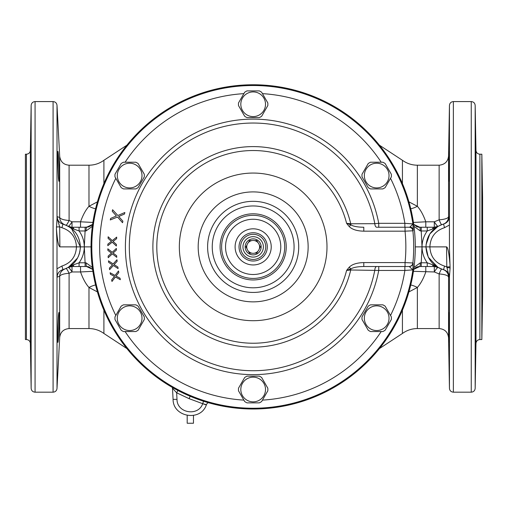 <?xml version="1.0" encoding="UTF-8"?>
<svg xmlns="http://www.w3.org/2000/svg" width="508" height="508" viewBox="0 0 508 508"><rect width="100%" height="100%" fill="white"/><g stroke="black" fill="none" stroke-linecap="round" stroke-linejoin="round"><path stroke-width="0.76" d="M413.436 222.441L425.793 221.806C423.431 215.119 420.618 209.95 417.354 206.286L408.908 201.854M419.722 227.247L417.436 226.892L413.722 224.403L419.773 227.247L434.302 227.247L438.106 226.263A7.855 1.213 61 0 1 434.302 221.806L439.141 219.831C444.786 219.386 447.929 218.364 448.564 216.77L449.409 216.522L449.447 248.088L450.094 267.964L449.409 277.241L448.564 276.993C447.929 275.399 444.786 274.377 439.141 273.933L434.302 271.958L413.436 271.323M408.908 291.903L417.354 287.477C420.624 283.813 423.437 278.638 425.793 271.958L425.793 266.516L419.887 266.516M177 399.364C176.917 413.137 198.26 416.75 202.698 403.701L189.109 398.659L176.657 392.792L177 399.364L173.076 399.364L172.498 388.264L176.657 392.792L177.902 390.474M203.518 401.218L202.698 403.701L206.451 404.685A3.924 3.924 0 0 1 208.229 402.654A3.924 3.924 0 0 0 206.451 404.685L206.337 404.971C200.584 421.856 172.987 417.208 173.076 399.364M172.472 388.931L172.498 388.264A3.924 3.924 -3 0 0 172.403 387.598A3.924 3.924 -3 0 1 172.498 388.264A3.924 3.924 0 0 0 172.364 387.433M450.082 266.833L446.786 266.922L444.544 266.084C435.286 263.042 430.397 256.642 429.876 246.882L446.564 246.882L446.786 266.922L449.409 277.241C449.161 273.399 447.211 270.878 443.548 269.678L441.731 269.119A7.855 0.902 -70.7 0 0 439.141 273.933L439.141 328.562L417.354 328.562L417.354 287.477A15.71 6.655 35.2 0 0 410.75 284.982M439.591 225.508L442.913 224.263A7.855 7.855 73.7 0 0 448.564 216.77L448.564 155.943C447.98 161.525 444.843 164.611 439.141 165.202L417.354 165.202L417.354 206.286A15.71 6.655 -35.2 0 1 410.75 208.782M56.382 226.949L59.671 226.86L61.913 227.711C71.095 230.791 75.94 237.179 76.448 246.882L59.887 246.882C58.483 246.12 57.334 240.151 56.432 228.987L57.125 216.63L59.684 217.481C60.458 219.011 63.595 220.021 69.094 220.504L72.022 221.806A7.855 1.213 119 0 1 68.224 226.27A7.855 7.855 0 0 0 72.022 227.247L86.557 227.247A7.855 7.855 0 0 0 87.078 227.228M90.843 225.971A7.855 7.855 0 0 0 91.173 225.749M91.688 225.336A7.855 7.855 0 0 0 92.608 224.403L86.557 227.247A3.924 0.483 90 0 0 86.074 230.924L92.348 226.314M413.976 226.314L420.256 230.924L421.234 230.969L421.234 227.247L419.71 227.247M427.247 227.247L427.247 230.969L432.435 229.07L438.106 226.263A7.855 7.855 0 0 1 434.302 227.247L434.302 221.806L425.793 221.806L425.793 227.247L427.298 227.247M429.73 227.247L432.168 227.247M74.155 227.247L76.6 227.247M67.602 225.933L73.889 229.07L79.083 230.969L79.083 227.247L85.795 227.247M432.435 229.07A3.924 2.21 90 0 1 434.302 227.247A7.855 7.855 0 0 0 438.106 226.263L429.819 233.947L426.06 244.608M425.952 246.971L428.231 257.004M428.358 257.264L438.106 267.5A7.855 1.213 -61 0 0 434.302 271.958L434.302 266.516L438.169 267.532M441.903 269.183L439.528 268.224M444.544 266.084L443.548 269.678C432.53 266.065 426.663 258.464 425.952 246.882C426.663 235.299 432.53 227.698 443.548 224.085C447.205 222.891 449.161 220.37 449.409 216.522M442.893 224.269L443.548 224.085L444.544 227.679L449.485 225.006M441.731 224.644A7.855 0.902 70.7 0 1 439.141 219.831L439.141 165.202M420.256 230.924A3.924 0.483 90 0 0 419.773 227.247A7.855 7.855 90 0 1 418.255 227.101M416.82 226.67A7.855 7.855 90 0 1 416.268 226.422M444.544 227.679C435.286 230.721 430.397 237.122 429.876 246.882L422.021 246.882C422.116 241.021 423.856 235.718 427.247 230.969L421.234 230.969L422.021 246.882L415.29 246.882A162.122 162.122 0 0 1 253.162 409.004A162.122 162.122 0 0 1 91.04 246.882A162.122 162.122 0 0 1 253.162 84.76A162.122 162.122 0 0 1 415.29 246.882M413.976 267.449L420.256 262.839L421.234 262.795L422.021 246.882C422.116 252.743 423.856 258.045 427.247 262.795L432.435 264.693L438.106 267.5L434.302 266.516L429.749 266.516M432.435 264.693A3.924 2.21 90 0 0 434.302 266.516A7.855 7.855 0 0 1 436.435 266.808A7.855 7.855 0 0 0 434.302 266.516L419.716 266.516L421.234 266.516L421.234 262.795L427.247 262.795L427.247 266.516M438.099 267.494A7.855 7.855 0 0 0 437.337 267.125A7.855 7.855 0 0 1 438.099 267.494M448.786 181.28L449.155 151.435L448.786 181.28M449.021 154.242L448.831 163.417M448.793 166.237L448.767 181.204M449.155 342.329L448.786 312.483L449.155 342.329M57.652 220.021L57.125 216.63C57.379 220.421 59.315 222.923 62.928 224.13L66.021 225.196A7.855 1.041 113 0 0 69.094 220.504L69.094 165.202C63.652 164.757 60.509 161.779 59.684 156.267L57.01 105.308L57.01 218.408A3.924 3.143 -176.7 0 0 57.652 220.021L59.671 226.86L59.887 246.882M446.564 246.882C447.897 247.301 449.047 253.27 450.025 264.782M77.61 257.962L68.224 267.5A7.855 7.855 0 0 1 69.018 267.113A7.855 7.855 0 0 0 68.231 267.494L73.889 264.693L79.083 262.795C82.474 258.045 84.214 252.743 84.303 246.882L80.378 246.882C79.686 235.375 73.87 227.794 62.928 224.13C73.863 227.781 79.68 235.369 80.378 246.882C79.68 258.394 73.863 265.982 62.928 269.634L61.913 266.046L56.979 268.77L57.01 243.662L56.432 228.987M447.065 267.64A3.924 0.648 -179.3 0 1 450.094 267.964M448.869 273.895A3.924 3.181 -178.8 0 1 449.447 275.52L449.447 388.322L448.564 337.82L448.564 276.993A7.855 7.855 -73.7 0 0 442.913 269.5L442.893 269.494M68.224 267.5L72.028 266.516L68.224 267.5A7.855 1.213 -119 0 1 72.022 271.958L69.094 273.26C63.595 273.742 60.458 274.752 59.684 276.282L57.125 277.133L56.979 268.77M58.985 312.483C59.823 311.55 58.471 343.237 57.887 342.329C57.22 343.262 58.23 311.575 58.985 312.483L59.011 312.503M58.471 337.102L58.769 332.086M58.972 327.8L59.087 324.752M59.118 323.704L59.207 320.173M59.214 319.919L59.239 316.116M59.207 314.249L59.131 313.023M57.887 151.435C58.471 150.52 59.823 182.22 58.985 181.28C58.23 182.194 57.22 150.495 57.887 151.435M59.245 176.473L59.233 175.171M59.188 172.479L59.125 170.288M59.061 168.37L58.985 166.338M58.769 161.677L58.477 156.693M62.928 224.13L61.913 227.711M64.865 224.739L64.846 224.733A7.855 7.842 109.9 0 1 59.684 217.481L59.684 156.267M78.372 256.388L79.559 253.028M79.858 251.797L80.366 247.656M80.378 246.78L71.507 228.46M65.919 225.146L66.739 225.514M66.605 268.313L62.928 269.634C59.315 270.84 57.385 273.336 57.125 277.133M73.889 264.693A3.924 2.21 90 0 1 72.022 266.516A7.855 7.855 0 0 0 69.92 266.802A7.855 7.855 0 0 1 72.022 266.516L72.022 271.958L80.537 271.958C82.893 278.638 85.706 283.813 88.976 287.477A15.71 6.655 144.8 0 1 95.58 284.982M72.022 266.516L86.557 266.516L92.608 269.361L88.894 266.871L87.312 266.554M91.04 246.882L84.303 246.882L85.096 262.795L86.074 262.839A3.924 0.483 90 0 0 86.557 266.516L85.096 266.516L85.096 262.795L79.083 262.795L79.083 266.516L80.537 266.516L80.537 271.958L92.894 271.323M86.074 262.839L92.348 267.449M427.368 266.516L425.793 266.516M86.443 266.516L80.537 266.516M76.606 266.516L74.155 266.516M420.256 262.839A3.924 0.483 90 0 1 419.773 266.516L417.436 266.871L413.722 269.361A7.855 7.855 0 0 1 414.274 268.757A7.855 7.855 0 0 0 413.722 269.361L419.773 266.516A7.855 7.855 0 0 0 415.138 268.027A7.855 7.855 0 0 1 419.773 266.516L419.03 266.554M86.557 266.516A7.855 7.855 -90 0 1 88.087 266.668A7.855 7.855 -90 0 0 86.557 266.516M103.905 310.166L103.905 333.477C99.454 330.244 94.475 328.606 88.976 328.562L88.976 287.477L97.415 291.903M97.415 201.854L88.976 206.286C85.706 209.95 82.893 215.125 80.537 221.806L92.894 222.441M103.905 183.598L103.905 160.287C99.454 163.519 94.475 165.157 88.976 165.202L88.976 206.286A15.71 6.655 -144.8 0 0 95.58 208.782M68.224 226.263L71.603 227.235M80.537 227.247L80.537 221.806L72.022 221.806L72.022 227.247A3.924 2.21 90 0 1 73.889 229.07M92.608 224.403L88.894 226.892L85.096 227.247L85.096 230.969L86.074 230.924M84.303 246.882L85.096 230.969L79.083 230.969C82.474 235.718 84.214 241.021 84.303 246.882M65.913 268.618L66.021 268.567A7.855 1.035 -113 0 1 69.094 273.26L69.094 328.562C63.544 329.101 60.408 332.08 59.684 337.496L57.01 388.455L57.01 272.275M64.865 269.024L64.846 269.03A7.855 7.842 -109.9 0 0 59.684 276.282L59.684 337.496M61.913 266.046C71.095 262.973 75.94 256.584 76.448 246.882L80.378 246.882C79.686 258.388 73.87 265.97 62.928 269.634M30.493 312.483L30.861 342.329L30.493 312.483M30.728 339.522L30.537 330.346M30.493 327.527L30.474 312.56M30.861 151.435L30.493 181.28L30.861 151.435M26.435 154.203L26.435 339.56L25.4 339.56L25.4 154.203L26.435 154.203C28.791 153.981 30.099 152.698 30.366 150.349L31.147 105.442C31.413 103.092 32.722 101.81 35.071 101.581L35.071 392.176C32.722 391.954 31.413 390.671 31.147 388.322L31.147 105.442M481.844 154.203L481.844 339.56L482.6 296.361L482.6 197.402L481.844 154.203L479.889 154.203L479.889 339.56C477.539 339.782 476.231 341.065 475.964 343.414L475.177 388.322L475.177 342.329M475.469 342.329L475.837 312.483L475.469 342.329M475.837 181.28L475.469 151.435L475.837 181.28M475.602 154.242L475.793 163.417M475.837 166.237L475.856 181.204M110.636 218.415L110.287 219.945L117.526 217.024L122.542 222.72L122.892 221.183L118.745 216.491L124.511 214.033L124.854 212.503L117.875 215.487L112.598 209.734L112.249 211.264L116.396 215.957L110.636 218.415M116.637 238.684L116.7 237.115L112.281 240.608L108.147 236.779L108.09 238.354L111.449 241.364L107.861 244.107L107.804 245.675L112.217 242.176L116.351 246.005L116.415 244.437L113.055 241.427L116.637 238.684M116.427 250.006L116.357 248.437L112.243 252.286L107.81 248.812L107.88 250.387L111.481 253.111L108.134 256.14L108.204 257.708L112.312 253.86L116.751 257.334L116.681 255.765L113.081 253.041L116.427 250.006M117.157 261.309L116.954 259.753L113.176 263.931L108.471 260.833L108.668 262.395L112.478 264.814L109.398 268.11L109.595 269.665L113.373 265.487L118.085 268.586L117.881 267.024L114.071 264.611L117.157 261.309M118.815 272.517L118.491 270.98L115.068 275.457L110.122 272.758L110.446 274.295L114.446 276.39L111.646 279.933L111.97 281.464L115.392 276.993L120.339 279.686L120.015 278.149L116.014 276.054L118.815 272.517M390.519 178.308A153.518 153.518 0 0 1 404.863 223.317L404.863 227.247L378.739 227.247L378.739 223.317L374.815 223.685A3.924 1.937 -90 0 0 376.739 227.247L409.251 227.247L410.096 226.962L412.877 223.876L404.863 223.317L378.739 223.317A127.768 127.768 0 0 0 182.569 140.392A127.768 127.768 0 0 0 182.569 353.371A127.768 127.768 0 0 0 378.739 270.447L404.863 270.447L412.877 269.881L409.251 266.516L363.791 266.516C357.727 266.592 353.428 267.379 350.888 268.872L346.589 270.447L350.742 269.989L378.739 270.447L378.739 266.516L406.356 266.516M390.519 315.455A153.518 153.518 0 0 0 404.863 270.447L404.863 266.516M409.251 227.247A3.924 3.924 90 0 1 409.277 227.247L407.822 227.247M406.356 227.247L404.863 227.247M410.096 226.962A3.924 3.708 2.7 0 1 413.271 230.194L412.877 223.876A161.36 161.36 0 0 0 241.63 85.935A161.36 161.36 0 0 0 91.802 246.882A161.36 161.36 0 0 0 241.63 407.829A161.36 161.36 0 0 0 412.877 269.881L413.156 262.979L405.047 262.592A152.692 152.692 0 0 0 405.047 231.172L413.156 230.778L413.271 230.194M267.303 246.882A14.135 14.135 0 0 0 253.162 232.747A14.135 14.135 0 0 0 239.027 246.882A14.135 14.135 0 0 0 253.162 261.017A14.135 14.135 0 0 0 267.303 246.882A14.135 14.135 0 0 0 253.162 232.747A14.135 14.135 0 0 0 239.027 246.882A14.135 14.135 0 0 0 253.162 261.017A14.135 14.135 0 0 0 267.303 246.882M308.14 246.882A54.978 54.978 0 0 0 253.162 191.903A54.978 54.978 0 0 0 198.184 246.882A54.978 54.978 0 0 0 253.162 301.86A54.978 54.978 0 0 0 308.14 246.882M349.129 267.303L350.888 268.872A3.924 1.924 90 0 0 350.742 269.989A100.279 100.279 0 0 1 196.45 329.584A100.279 100.279 0 0 1 196.45 164.179A100.279 100.279 0 0 1 350.742 223.774L346.589 223.317L349.129 226.46L350.888 224.892A3.924 1.924 90 0 1 350.742 223.774L374.815 223.685A123.838 123.838 0 0 0 184.633 143.732A123.838 123.838 0 0 0 184.633 350.031A123.838 123.838 0 0 0 374.815 270.078A3.924 1.937 90 0 1 376.739 266.516L363.791 266.516L363.791 262.592C356.895 262.744 352.006 264.319 349.129 267.303L346.589 270.447A96.349 96.349 0 0 1 198.285 326.079A96.349 96.349 0 0 1 198.285 167.684A96.349 96.349 0 0 1 346.589 223.317L350.888 224.892C353.441 226.384 357.746 227.171 363.791 227.247L363.791 231.172L405.047 231.172L405.047 227.247M349.129 226.46C352.025 229.451 356.914 231.026 363.791 231.172M409.277 227.247A3.924 3.924 90 0 1 413.156 230.778M407.822 266.516L409.251 266.516A3.924 3.924 -90 0 0 413.156 262.979M265.728 246.882A12.567 12.567 0 0 1 253.162 259.448A12.567 12.567 0 0 1 240.595 246.882A12.567 12.567 0 0 1 253.162 234.315A12.567 12.567 0 0 1 265.728 246.882M263.373 246.882A10.211 10.211 0 0 0 253.162 236.671A10.211 10.211 0 0 0 242.951 246.882A10.211 10.211 0 0 0 253.162 257.092A10.211 10.211 0 0 0 263.373 246.882M261.175 246.882A8.014 8.014 0 0 0 253.162 238.868A8.014 8.014 0 0 0 245.154 246.882A8.014 8.014 0 0 0 253.162 254.895A8.014 8.014 0 0 0 261.175 246.882M260.42 246.882L259.315 244.964A6.439 6.439 0 0 0 257.899 242.513L256.794 240.601L254.578 240.601A6.439 6.439 0 0 0 251.752 240.601L249.536 240.601L248.431 242.513A6.439 6.439 0 0 0 247.015 244.964L245.91 246.882L247.015 248.799A6.439 6.439 0 0 0 248.431 251.25L249.536 253.162L251.752 253.162A6.439 6.439 0 0 0 254.578 253.162L256.794 253.162L257.899 251.25A6.439 6.439 0 0 0 259.315 248.799L260.42 246.882M247.015 244.964A6.439 6.439 0 0 0 247.015 248.799M248.431 251.25A6.439 6.439 0 0 0 251.752 253.162M254.578 253.162A6.439 6.439 0 0 0 257.899 251.25M259.315 248.799A6.439 6.439 0 0 0 259.315 244.964M257.899 242.513A6.439 6.439 0 0 0 254.578 240.601M251.752 240.601A6.439 6.439 0 0 0 248.431 242.513M129.648 304.844L135.801 304.844A14.7 14.7 0 0 1 138.132 306.191L144.285 316.852A14.7 14.7 0 0 1 144.285 319.538L138.132 330.2A14.7 14.7 0 0 1 135.801 331.546L123.488 331.546A14.7 14.7 0 0 1 121.158 330.2L115.005 319.538A14.7 14.7 0 0 1 115.005 316.852L121.158 306.191A14.7 14.7 0 0 1 123.488 304.844L129.648 304.844M129.648 330.543A12.344 12.344 0 0 0 141.992 318.192A12.344 12.344 0 0 0 129.648 305.848A12.344 12.344 0 0 0 117.297 318.192A12.344 12.344 0 0 0 129.648 330.543M129.648 162.217L135.801 162.217A14.7 14.7 0 0 1 138.132 163.563L144.285 174.225A14.7 14.7 0 0 1 144.285 176.911L138.132 187.573A14.7 14.7 0 0 1 135.801 188.919L123.488 188.919A14.7 14.7 0 0 1 121.158 187.573L115.005 176.911A14.7 14.7 0 0 1 115.005 174.225L121.158 163.563A14.7 14.7 0 0 1 123.488 162.217L129.648 162.217M129.648 187.916A12.344 12.344 0 0 0 141.992 175.565A12.344 12.344 0 0 0 129.648 163.22A12.344 12.344 0 0 0 117.297 175.565A12.344 12.344 0 0 0 129.648 187.916M253.162 90.9L259.321 90.9A14.7 14.7 0 0 1 261.645 92.246L267.805 102.908A14.7 14.7 0 0 1 267.805 105.601L261.645 116.262A14.7 14.7 0 0 1 259.321 117.608L247.009 117.608A14.7 14.7 0 0 1 244.678 116.262L238.525 105.601A14.7 14.7 0 0 1 238.525 102.908L244.678 92.246A14.7 14.7 0 0 1 247.009 90.9L253.162 90.9M253.162 116.599A12.344 12.344 0 0 0 265.513 104.254A12.344 12.344 0 0 0 253.162 91.91A12.344 12.344 0 0 0 240.817 104.254A12.344 12.344 0 0 0 253.162 116.599M376.682 162.217L382.841 162.217A14.7 14.7 0 0 1 385.166 163.563L391.325 174.225A14.7 14.7 0 0 1 391.325 176.911L385.166 187.573A14.7 14.7 0 0 1 382.841 188.919L370.529 188.919A14.7 14.7 0 0 1 368.198 187.573L362.039 176.911A14.7 14.7 0 0 1 362.039 174.225L368.198 163.563A14.7 14.7 0 0 1 370.529 162.217L376.682 162.217M376.682 187.916A12.344 12.344 0 0 0 389.026 175.565A12.344 12.344 0 0 0 376.682 163.22A12.344 12.344 0 0 0 364.338 175.565A12.344 12.344 0 0 0 376.682 187.916M376.682 304.844L382.841 304.844A14.7 14.7 0 0 1 385.166 306.191L391.325 316.852A14.7 14.7 0 0 1 391.325 319.538L385.166 330.2A14.7 14.7 0 0 1 382.841 331.546L370.529 331.546A14.7 14.7 0 0 1 368.198 330.2L362.039 319.538A14.7 14.7 0 0 1 362.039 316.852L368.198 306.191A14.7 14.7 0 0 1 370.529 304.844L376.682 304.844M376.682 330.543A12.344 12.344 0 0 0 389.026 318.192A12.344 12.344 0 0 0 376.682 305.848A12.344 12.344 0 0 0 364.338 318.192A12.344 12.344 0 0 0 376.682 330.543M253.162 376.155L259.321 376.155A14.7 14.7 0 0 1 261.645 377.501L267.805 388.163A14.7 14.7 0 0 1 267.805 390.855L261.645 401.517A14.7 14.7 0 0 1 259.321 402.863L247.009 402.863A14.7 14.7 0 0 1 244.678 401.517L238.525 390.855A14.7 14.7 0 0 1 238.525 388.163L244.678 377.501A14.7 14.7 0 0 1 247.009 376.155L253.162 376.155M253.162 401.853A12.344 12.344 0 0 0 265.513 389.509A12.344 12.344 0 0 0 253.162 377.165A12.344 12.344 0 0 0 240.817 389.509A12.344 12.344 0 0 0 253.162 401.853M193.472 415.455L193.472 423.24L187.192 423.24L187.192 415.455M379.419 348.583L402.425 333.477L402.425 310.166M402.425 183.598L402.425 160.287L379.419 145.18M202.698 403.701L206.337 404.971M190.144 396.259L189.109 398.659M449.447 230.892L449.447 248.088M448.564 155.943L449.447 105.442L449.447 221.12M475.964 343.414L475.964 150.349L475.177 105.442L475.177 388.322C474.916 390.671 473.608 391.954 471.253 392.176L471.253 101.581L453.371 101.581L453.371 392.176C451.015 391.954 449.707 390.671 449.447 388.322M57.01 264.884L57.01 243.662M57.01 388.455C56.686 390.735 55.378 391.973 53.086 392.176L53.086 101.581C55.378 101.791 56.686 103.029 57.01 105.308M30.366 150.349L30.366 343.414L31.147 388.322M475.177 312.483L475.177 296.361M471.253 101.581C473.608 101.81 474.916 103.092 475.177 105.442L475.177 151.435M475.177 181.28L475.177 197.402M208.229 402.654A3.924 3.924 0 0 0 206.451 404.685M381.222 162.217A153.518 153.518 0 0 0 262.458 93.643M243.872 93.643A153.518 153.518 0 0 0 125.101 162.217M115.811 178.308A153.518 153.518 0 0 0 115.811 315.455M125.101 331.546A153.518 153.518 0 0 0 243.872 400.12M262.458 400.12A153.518 153.518 0 0 0 381.222 331.546M271.228 246.882A18.066 18.066 0 0 0 253.162 228.816A18.066 18.066 0 0 0 235.102 246.882A18.066 18.066 0 0 0 253.162 264.947A18.066 18.066 0 0 0 271.228 246.882M280.784 246.882A27.622 27.622 0 0 0 253.162 219.259A27.622 27.622 0 0 0 225.539 246.882A27.622 27.622 0 0 0 253.162 274.504A27.622 27.622 0 0 0 280.784 246.882M284.715 246.882A31.547 31.547 0 0 0 253.162 215.335A31.547 31.547 0 0 0 221.615 246.882A31.547 31.547 0 0 0 253.162 278.428A31.547 31.547 0 0 0 284.715 246.882M220.091 246.882A33.071 33.071 0 0 0 253.162 279.952A33.071 33.071 0 0 0 286.233 246.882A33.071 33.071 0 0 0 253.162 213.811A33.071 33.071 0 0 0 220.091 246.882M294.081 246.882A40.919 40.919 0 0 0 253.162 205.962A40.919 40.919 0 0 0 212.242 246.882A40.919 40.919 0 0 0 253.162 287.801A40.919 40.919 0 0 0 294.081 246.882M298.717 246.882A45.555 45.555 0 0 0 253.162 201.327A45.555 45.555 0 0 0 207.613 246.882A45.555 45.555 0 0 0 253.162 292.437A45.555 45.555 0 0 0 298.717 246.882M179.337 246.882A73.825 73.825 0 0 1 253.162 173.057A73.825 73.825 0 0 1 326.993 246.882A73.825 73.825 0 0 1 253.162 320.707A73.825 73.825 0 0 1 179.337 246.882M405.047 266.516L405.047 262.592L363.791 262.592M408.991 227.247A3.924 3.924 90 0 1 412.89 230.778A160.541 160.541 0 0 1 412.89 262.985A3.924 3.924 -90 0 1 408.991 266.516M103.905 333.477L126.905 348.583M103.905 160.287L126.905 145.18M417.354 165.202C411.855 165.157 406.876 163.519 402.425 160.287M402.425 333.477C406.876 330.244 411.855 328.606 417.354 328.562M86.608 227.247L87.255 227.216M440.455 225.127L440.798 224.993M419.76 227.247L419.068 227.216M434.302 227.247L434.727 227.235M453.371 101.581C451.015 101.81 449.707 103.092 449.447 105.442M443.548 269.678C432.524 266.052 426.656 258.458 425.952 246.882L425.952 246.882C426.656 235.306 432.524 227.711 443.548 224.085M439.141 328.562C444.735 329.044 447.878 332.13 448.564 337.82M88.976 165.202L69.094 165.202M88.976 328.562L69.094 328.562M53.086 101.581L35.071 101.581M53.086 392.176L35.071 392.176M30.366 343.414C30.099 341.065 28.791 339.782 26.435 339.56M481.844 339.56L479.889 339.56M475.964 150.349C476.231 152.698 477.539 153.981 479.889 154.203M471.253 392.176L453.371 392.176"/></g></svg>
